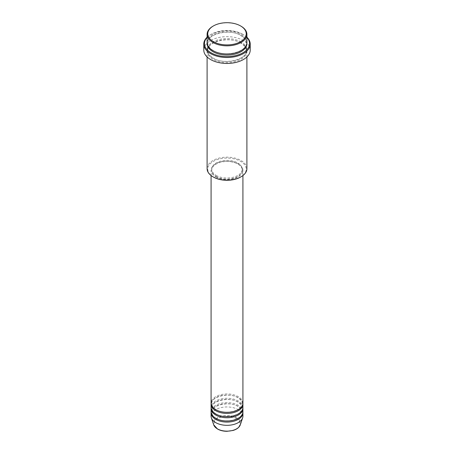 <?xml version="1.0" encoding="UTF-8"?>
<svg xmlns="http://www.w3.org/2000/svg" width="454" height="454" viewBox="0 0 454 454"><rect width="100%" height="100%" fill="white"/><g stroke="black" fill="none" stroke-linecap="round" stroke-linejoin="round"><path stroke-width="0.34" stroke-dasharray="2.27 1.7" d="M242.918 403.141A15.918 9.188 0 0 0 238.254 396.643A15.918 9.188 0 0 0 220.911 394.651A15.918 9.188 0 0 0 211.082 403.141M242.89 403.68A15.918 9.188 0 0 0 238.254 397.727A15.918 9.188 0 0 0 221.342 395.633A15.918 9.188 0 0 0 211.11 403.68M242.918 407.471A15.918 9.188 0 0 0 238.254 400.973A15.918 9.188 0 0 0 220.911 398.981A15.918 9.188 0 0 0 211.082 407.471M242.89 408.015A15.918 9.188 0 0 0 238.254 402.057A15.918 9.188 0 0 0 221.342 399.963A15.918 9.188 0 0 0 211.11 408.015M242.918 411.806A15.918 9.188 0 0 0 238.254 405.309A15.918 9.188 0 0 0 220.911 403.311A15.918 9.188 0 0 0 211.082 411.806M242.89 412.346A15.918 9.188 0 0 0 238.254 406.387A15.918 9.188 0 0 0 221.342 404.298A15.918 9.188 0 0 0 211.11 412.346M213.397 177.043A19.233 11.106 180 0 1 213.397 161.34A19.233 11.106 180 0 1 240.603 161.34A19.233 11.106 180 0 1 240.603 177.043M246.897 168.65A19.897 11.486 0 0 0 241.068 160.529A19.897 11.486 0 0 0 219.384 158.037A19.897 11.486 0 0 0 207.103 168.65M246.897 37.427A22.552 13.018 0 0 0 242.947 34.345L243.412 34.617A23.216 13.404 180 0 1 246.897 37.188M246.897 42.472A19.897 11.486 0 0 0 241.068 34.345A19.897 11.486 0 0 0 219.384 31.854A19.897 11.486 0 0 0 207.103 42.472M241.068 43.011A19.897 11.486 0 0 0 219.384 40.52A19.897 11.486 0 0 0 207.103 51.132A19.897 11.486 0 0 0 212.932 59.258A19.897 11.486 0 0 0 234.616 61.75A19.897 11.486 0 0 0 246.897 51.132A19.897 11.486 0 0 0 241.068 43.011M215.746 176.771A15.918 9.188 0 0 0 233.089 178.762A15.918 9.188 0 0 0 242.918 170.273A15.918 9.188 0 0 0 238.254 163.775A15.918 9.188 0 0 0 220.911 161.783A15.918 9.188 0 0 0 211.082 170.273A15.918 9.188 0 0 0 215.746 176.771M216.212 176.504A15.254 8.808 0 0 0 232.84 178.411A15.254 8.808 0 0 0 242.254 170.273A15.254 8.808 0 0 0 237.788 164.047A15.254 8.808 0 0 0 221.16 162.14A15.254 8.808 0 0 0 211.746 170.273A15.254 8.808 0 0 0 216.212 176.504M216.212 175.42A15.254 8.808 0 0 0 232.84 177.327A15.254 8.808 0 0 0 242.254 169.189A15.254 8.808 0 0 0 237.788 162.963A15.254 8.808 0 0 0 221.16 161.056A15.254 8.808 0 0 0 211.746 169.189A15.254 8.808 0 0 0 216.212 175.42M250.216 50.053A23.216 13.404 0 0 0 243.412 40.576A23.216 13.404 0 0 0 218.119 37.671A23.216 13.404 0 0 0 203.784 50.053M242.918 416.136A15.918 9.188 0 0 0 238.254 409.639A15.918 9.188 0 0 0 220.911 407.647A15.918 9.188 0 0 0 211.082 416.136M212.932 26.224A19.897 11.486 180 0 1 241.068 26.224M207.103 37.188A23.216 13.404 180 0 1 210.588 34.617A23.216 13.404 180 0 1 243.412 34.617L242.947 34.345A22.552 13.018 0 0 0 211.053 34.345A22.552 13.018 0 0 0 207.103 37.427M236.137 418.446A12.922 7.463 180 0 1 236.137 428.996A12.922 7.463 180 0 1 217.863 428.996A12.922 7.463 180 0 1 217.863 418.446A12.922 7.463 180 0 1 236.137 418.446M240.314 424.802A13.563 7.832 0 0 0 236.591 417.782A13.563 7.832 0 0 0 220.644 416.403A13.563 7.832 0 0 0 213.686 424.802M207.126 43.011A19.897 11.486 180 0 1 219.821 32.841A19.897 11.486 180 0 1 241.068 35.429A19.897 11.486 180 0 1 246.874 43.011M241.068 41.927A19.897 11.486 0 0 0 212.932 41.927A19.897 11.486 0 0 0 212.932 58.174A19.897 11.486 0 0 0 241.068 58.174A19.897 11.486 0 0 0 241.068 41.927M216.076 409.604C213.204 407.862 211.757 405.887 211.746 403.68C210.781 396.677 229.139 392.001 237.924 397.755C240.796 399.503 242.243 401.478 242.254 403.68C243.219 410.683 224.861 415.365 216.076 409.604M216.076 413.94C213.204 412.192 211.757 410.217 211.746 408.015C210.781 401.013 229.139 396.331 237.924 402.091C240.796 403.833 242.243 405.808 242.254 408.015C243.219 415.018 224.861 419.695 216.076 413.94M216.076 418.27C213.204 416.528 211.757 414.553 211.746 412.346C210.781 405.343 229.139 400.666 237.924 406.421C240.796 408.163 242.243 410.138 242.254 412.346C243.219 419.348 224.861 424.03 216.076 418.27M213.261 50.559C209.629 48.368 207.796 45.848 207.767 43.011C206.627 34.033 229.679 28.244 240.739 35.463C244.371 37.659 246.204 40.173 246.233 43.011C247.373 51.989 224.321 57.777 213.261 50.559M240.739 43.045C229.679 35.826 206.627 41.615 207.767 50.593C207.796 53.43 209.629 55.95 213.261 58.14C224.321 65.359 247.373 59.57 246.233 50.593C246.204 47.755 244.371 45.241 240.739 43.045M242.918 175.545L242.918 170.273M242.254 170.273L242.254 169.189M246.897 56.954L246.897 51.132M207.103 56.954L207.103 51.132M211.746 170.273L211.746 169.189M211.082 175.545L211.082 170.273M211.053 34.345L210.588 34.617"/><path stroke-width="0.68" d="M211.082 175.545L211.082 403.141A15.918 9.188 0 0 0 215.746 409.639A15.918 9.188 0 0 0 233.089 411.63A15.918 9.188 0 0 0 242.918 403.141L242.918 175.545M211.11 403.68A15.918 9.188 0 0 0 211.082 404.225A15.918 9.188 0 0 0 215.746 410.722A15.918 9.188 0 0 0 233.089 412.714A15.918 9.188 0 0 0 242.918 404.225A15.918 9.188 0 0 0 242.89 403.68M211.082 404.225L211.082 407.471A15.918 9.188 0 0 0 215.746 413.969A15.918 9.188 0 0 0 233.089 415.96A15.918 9.188 0 0 0 242.918 407.471L242.918 404.225M211.11 408.015A15.918 9.188 0 0 0 211.082 408.555A15.918 9.188 0 0 0 215.746 415.052A15.918 9.188 0 0 0 233.089 417.044A15.918 9.188 0 0 0 242.918 408.555A15.918 9.188 0 0 0 242.89 408.015M211.082 408.555L211.082 411.806A15.918 9.188 0 0 0 215.746 418.304A15.918 9.188 0 0 0 233.089 420.296A15.918 9.188 0 0 0 242.918 411.806L242.918 408.555M211.11 412.346A15.918 9.188 0 0 0 211.082 412.885A15.918 9.188 0 0 0 215.746 419.388A15.918 9.188 0 0 0 233.089 421.38A15.918 9.188 0 0 0 242.918 412.885A15.918 9.188 0 0 0 242.89 412.346M213.397 41.655A19.233 11.106 0 0 0 240.603 41.655A19.233 11.106 0 0 0 240.603 25.952L241.068 26.224A19.897 11.486 180 0 1 246.897 34.345A19.897 11.486 180 0 1 234.616 44.957A19.897 11.486 180 0 1 212.932 42.472A19.897 11.486 180 0 1 207.103 34.345A19.897 11.486 180 0 1 212.932 26.224L213.397 25.952A19.233 11.106 0 0 0 213.397 41.655M241.068 176.771L240.603 177.043A19.233 11.106 180 0 1 213.397 177.043L212.932 176.771A19.897 11.486 0 0 0 241.068 176.771A19.897 11.486 0 0 0 246.897 168.65L246.897 56.954M207.103 37.427A22.552 13.018 0 0 0 211.053 52.76A22.552 13.018 0 0 0 240.427 54.015A22.552 13.018 0 0 0 246.897 37.427M246.897 37.188A23.216 13.404 180 0 1 250.216 44.095A23.216 13.404 180 0 1 235.881 56.478A23.216 13.404 180 0 1 210.588 53.572A23.216 13.404 180 0 1 203.784 44.095A23.216 13.404 180 0 1 207.103 37.188M207.103 34.345L207.103 42.472A19.897 11.486 0 0 0 212.932 50.593A19.897 11.486 0 0 0 234.616 53.084A19.897 11.486 0 0 0 246.897 42.472L246.897 34.345M203.784 44.095L203.784 50.053A23.216 13.404 0 0 0 210.588 59.531A23.216 13.404 0 0 0 235.881 62.431A23.216 13.404 0 0 0 250.216 50.053L250.216 44.095M211.082 412.885L211.082 416.136A15.918 9.188 0 0 0 211.371 417.879A15.918 9.188 0 0 0 215.746 422.634A15.918 9.188 0 0 0 231.665 424.921A15.918 9.188 0 0 0 242.629 417.879A15.918 9.188 0 0 0 242.918 416.136L242.918 412.885M241.068 26.224L240.603 25.952A19.233 11.106 0 0 0 213.397 25.952M207.103 56.954L207.103 168.65A19.897 11.486 0 0 0 212.932 176.771L213.397 177.043M217.409 428.854A13.563 7.832 0 0 0 230.972 430.801A13.563 7.832 0 0 0 240.314 424.802C239.315 427.407 236.892 429.297 233.033 430.466L226.977 431.3C223.328 431.272 220.184 430.511 217.534 429.024L213.686 424.802A13.563 7.832 0 0 0 217.409 428.854M246.874 43.011A19.897 11.486 180 0 1 235.047 54.06A19.897 11.486 180 0 1 212.932 51.677A19.897 11.486 180 0 1 207.126 43.011M240.314 424.802L242.629 417.879M213.686 424.802L211.371 417.879"/></g></svg>
